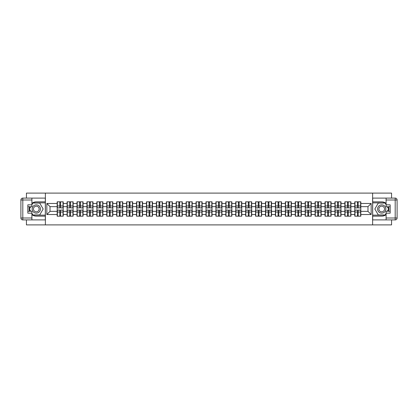 <?xml version="1.0" encoding="UTF-8"?>
<svg xmlns="http://www.w3.org/2000/svg" width="418" height="418" viewBox="0 0 418 418"><rect width="100%" height="100%" fill="white"/><g stroke="black" fill="none" stroke-linecap="round" stroke-linejoin="round"><path stroke-width="0.63" d="M26.433 219.905L26.433 224.9L391.567 224.9L391.567 219.905M391.567 198.095L391.567 193.1L372.616 193.1L372.616 224.9M372.616 193.1L26.433 193.1L26.433 198.095M45.384 224.9L45.384 193.1M367.976 211.351L367.976 206.649L360.823 206.649L360.823 211.351L367.976 211.351L371.153 214.533L371.153 203.467L360.823 203.467L360.823 201.816L354.783 201.816L354.783 206.649L350.901 206.649L350.901 211.351L354.783 211.351L354.783 206.649M371.153 214.533L360.823 214.533L360.823 216.184L354.783 216.184L354.783 214.533L350.901 214.533L350.901 216.184L344.86 216.184L344.86 214.533L340.983 214.533L340.983 216.184L334.938 216.184L334.938 214.533L331.061 214.533L331.061 216.184L325.021 216.184L325.021 214.533L321.139 214.533L321.139 216.184L315.099 216.184L315.099 214.533L311.222 214.533L311.222 216.184L305.182 216.184L305.182 214.533L301.3 214.533L301.3 216.184L295.26 216.184L295.26 214.533L291.383 214.533L291.383 216.184L285.342 216.184L285.342 214.533L281.46 214.533L281.46 216.184L275.42 216.184L275.42 214.533L271.543 214.533L271.543 216.184L265.498 216.184L265.498 214.533L261.621 214.533L261.621 216.184L255.581 216.184L255.581 214.533L251.699 214.533L251.699 216.184L245.659 216.184L245.659 214.533L241.782 214.533L241.782 216.184L235.742 216.184L235.742 214.533L231.859 214.533L231.859 216.184L225.819 216.184L225.819 214.533L221.942 214.533L221.942 216.184L215.897 216.184L215.897 214.533L212.02 214.533L212.02 216.184L205.98 216.184L205.98 214.533L202.103 214.533L202.103 216.184L196.058 216.184L196.058 214.533L192.181 214.533L192.181 216.184L186.141 216.184L186.141 214.533L182.258 214.533L182.258 216.184L176.218 216.184L176.218 214.533L172.341 214.533L172.341 216.184L166.301 216.184L166.301 214.533L162.419 214.533L162.419 216.184L156.379 216.184L156.379 214.533L152.502 214.533L152.502 216.184L146.457 216.184L146.457 214.533L142.58 214.533L142.58 216.184L136.54 216.184L136.54 214.533L132.658 214.533L132.658 216.184L126.617 216.184L126.617 214.533L122.74 214.533L122.74 216.184L116.7 216.184L116.7 214.533L112.818 214.533L112.818 216.184L106.778 216.184L106.778 214.533L102.901 214.533L102.901 216.184L96.861 216.184L96.861 214.533L92.979 214.533L92.979 216.184L86.939 216.184L86.939 214.533L83.062 214.533L83.062 216.184L77.016 216.184L77.016 214.533L73.14 214.533L73.14 216.184L67.099 216.184L67.099 214.533L63.217 214.533L63.217 216.184L57.177 216.184L57.177 214.533L46.847 214.533L46.847 203.467L57.177 203.467L57.177 206.649L50.024 206.649L50.024 211.351L57.177 211.351L57.177 206.649M354.783 203.467L350.901 203.467L350.901 201.816L344.86 201.816L344.86 203.467L340.983 203.467L340.983 201.816L334.938 201.816L334.938 203.467L331.061 203.467L331.061 201.816L325.021 201.816L325.021 203.467L321.139 203.467L321.139 201.816L315.099 201.816L315.099 203.467L311.222 203.467L311.222 201.816L305.182 201.816L305.182 203.467L301.3 203.467L301.3 201.816L295.26 201.816L295.26 203.467L291.383 203.467L291.383 201.816L285.342 201.816L285.342 203.467L281.46 203.467L281.46 201.816L275.42 201.816L275.42 203.467L271.543 203.467L271.543 201.816L265.498 201.816L265.498 203.467L261.621 203.467L261.621 201.816L255.581 201.816L255.581 203.467L251.699 203.467L251.699 201.816L245.659 201.816L245.659 203.467L241.782 203.467L241.782 201.816L235.742 201.816L235.742 203.467L231.859 203.467L231.859 201.816L225.819 201.816L225.819 203.467L221.942 203.467L221.942 201.816L215.897 201.816L215.897 203.467L212.02 203.467L212.02 201.816L205.98 201.816L205.98 203.467L202.103 203.467L202.103 201.816L196.058 201.816L196.058 203.467L192.181 203.467L192.181 201.816L186.141 201.816L186.141 203.467L182.258 203.467L182.258 201.816L176.218 201.816L176.218 203.467L172.341 203.467L172.341 201.816L166.301 201.816L166.301 203.467L162.419 203.467L162.419 201.816L156.379 201.816L156.379 203.467L152.502 203.467L152.502 201.816L146.457 201.816L146.457 203.467L142.58 203.467L142.58 201.816L136.54 201.816L136.54 203.467L132.658 203.467L132.658 201.816L126.617 201.816L126.617 203.467L122.74 203.467L122.74 201.816L116.7 201.816L116.7 203.467L112.818 203.467L112.818 201.816L106.778 201.816L106.778 203.467L102.901 203.467L102.901 201.816L96.861 201.816L96.861 203.467L92.979 203.467L92.979 201.816L86.939 201.816L86.939 203.467L83.062 203.467L83.062 201.816L77.016 201.816L77.016 203.467L73.14 203.467L73.14 201.816L67.099 201.816L67.099 203.467L63.217 203.467L63.217 201.816L57.177 201.816L57.177 203.467M354.783 211.351L354.783 214.533M350.901 211.351L350.901 214.533M350.901 203.467L350.901 206.649M340.983 211.351L344.86 211.351L344.86 206.649L340.983 206.649L340.983 214.533M344.86 211.351L344.86 214.533M344.86 203.467L344.86 206.649M340.983 203.467L340.983 206.649M331.061 211.351L334.938 211.351L334.938 206.649L331.061 206.649L331.061 214.533M334.938 211.351L334.938 214.533M334.938 203.467L334.938 206.649M331.061 203.467L331.061 206.649M321.139 211.351L325.021 211.351L325.021 206.649L321.139 206.649L321.139 214.533M325.021 211.351L325.021 214.533M325.021 203.467L325.021 206.649M321.139 203.467L321.139 206.649M311.222 211.351L315.099 211.351L315.099 206.649L311.222 206.649L311.222 214.533M315.099 211.351L315.099 214.533M315.099 203.467L315.099 206.649M311.222 203.467L311.222 206.649M301.3 211.351L305.182 211.351L305.182 206.649L301.3 206.649L301.3 214.533M305.182 211.351L305.182 214.533M305.182 203.467L305.182 206.649M301.3 203.467L301.3 206.649M291.383 211.351L295.26 211.351L295.26 206.649L291.383 206.649L291.383 214.533M295.26 211.351L295.26 214.533M295.26 203.467L295.26 206.649M291.383 203.467L291.383 206.649M281.46 211.351L285.342 211.351L285.342 206.649L281.46 206.649L281.46 214.533M285.342 211.351L285.342 214.533M285.342 203.467L285.342 206.649M281.46 203.467L281.46 206.649M271.543 211.351L275.42 211.351L275.42 206.649L271.543 206.649L271.543 214.533M275.42 211.351L275.42 214.533M275.42 203.467L275.42 206.649M271.543 203.467L271.543 206.649M261.621 211.351L265.498 211.351L265.498 206.649L261.621 206.649L261.621 214.533M265.498 211.351L265.498 214.533M265.498 203.467L265.498 206.649M261.621 203.467L261.621 206.649M251.699 211.351L255.581 211.351L255.581 206.649L251.699 206.649L251.699 214.533M255.581 211.351L255.581 214.533M255.581 203.467L255.581 206.649M251.699 203.467L251.699 206.649M241.782 211.351L245.659 211.351L245.659 206.649L241.782 206.649L241.782 214.533M245.659 211.351L245.659 214.533M245.659 203.467L245.659 206.649M241.782 203.467L241.782 206.649M231.859 211.351L235.742 211.351L235.742 206.649L231.859 206.649L231.859 214.533M235.742 211.351L235.742 214.533M235.742 203.467L235.742 206.649M231.859 203.467L231.859 206.649M221.942 211.351L225.819 211.351L225.819 206.649L221.942 206.649L221.942 214.533M225.819 211.351L225.819 214.533M225.819 203.467L225.819 206.649M221.942 203.467L221.942 206.649M212.02 211.351L215.897 211.351L215.897 206.649L212.02 206.649L212.02 214.533M215.897 211.351L215.897 214.533M215.897 203.467L215.897 206.649M212.02 203.467L212.02 206.649M202.103 211.351L205.98 211.351L205.98 206.649L202.103 206.649L202.103 214.533M205.98 211.351L205.98 214.533M205.98 203.467L205.98 206.649M202.103 203.467L202.103 206.649M192.181 211.351L196.058 211.351L196.058 206.649L192.181 206.649L192.181 214.533M196.058 211.351L196.058 214.533M196.058 203.467L196.058 206.649M192.181 203.467L192.181 206.649M182.258 211.351L186.141 211.351L186.141 206.649L182.258 206.649L182.258 214.533M186.141 211.351L186.141 214.533M186.141 203.467L186.141 206.649M182.258 203.467L182.258 206.649M172.341 211.351L176.218 211.351L176.218 206.649L172.341 206.649L172.341 214.533M176.218 211.351L176.218 214.533M176.218 203.467L176.218 206.649M172.341 203.467L172.341 206.649M162.419 211.351L166.301 211.351L166.301 206.649L162.419 206.649L162.419 214.533M166.301 211.351L166.301 214.533M166.301 203.467L166.301 206.649M162.419 203.467L162.419 206.649M152.502 211.351L156.379 211.351L156.379 206.649L152.502 206.649L152.502 214.533M156.379 211.351L156.379 214.533M156.379 203.467L156.379 206.649M152.502 203.467L152.502 206.649M142.58 211.351L146.457 211.351L146.457 206.649L142.58 206.649L142.58 214.533M146.457 211.351L146.457 214.533M146.457 203.467L146.457 206.649M142.58 203.467L142.58 206.649M132.658 211.351L136.54 211.351L136.54 206.649L132.658 206.649L132.658 214.533M136.54 211.351L136.54 214.533M136.54 203.467L136.54 206.649M132.658 203.467L132.658 206.649M122.74 211.351L126.617 211.351L126.617 206.649L122.74 206.649L122.74 214.533M126.617 211.351L126.617 214.533M126.617 203.467L126.617 206.649M122.74 203.467L122.74 206.649M112.818 211.351L116.7 211.351L116.7 206.649L112.818 206.649L112.818 214.533M116.7 211.351L116.7 214.533M116.7 203.467L116.7 206.649M112.818 203.467L112.818 206.649M102.901 211.351L106.778 211.351L106.778 206.649L102.901 206.649L102.901 214.533M106.778 211.351L106.778 214.533M106.778 203.467L106.778 206.649M102.901 203.467L102.901 206.649M92.979 211.351L96.861 211.351L96.861 206.649L92.979 206.649L92.979 214.533M96.861 211.351L96.861 214.533M96.861 203.467L96.861 206.649M92.979 203.467L92.979 206.649M83.062 211.351L86.939 211.351L86.939 206.649L83.062 206.649L83.062 214.533M86.939 211.351L86.939 214.533M86.939 203.467L86.939 206.649M83.062 203.467L83.062 206.649M73.14 211.351L77.016 211.351L77.016 206.649L73.14 206.649L73.14 214.533M77.016 211.351L77.016 214.533M77.016 203.467L77.016 206.649M73.14 203.467L73.14 206.649M63.217 211.351L67.099 211.351L67.099 206.649L63.217 206.649L63.217 214.533M67.099 211.351L67.099 214.533M67.099 203.467L67.099 206.649M63.217 203.467L63.217 206.649M57.177 211.351L57.177 214.533M50.024 211.351L46.847 214.533M46.847 203.467L50.024 206.649M360.823 211.351L360.823 214.533M360.823 203.467L360.823 206.649M371.153 203.467L367.976 206.649M63.029 201.816L63.029 207.918L60.579 207.918L60.579 201.816M59.816 201.816L59.816 207.918L57.37 207.918L57.37 201.816M59.816 202.641L60.579 202.641M60.579 204.992L59.816 204.992M57.37 216.184L57.37 210.082L59.816 210.082L59.816 216.184M60.579 216.184L60.579 210.082L63.029 210.082L63.029 216.184M60.579 215.359L59.816 215.359M59.816 213.008L60.579 213.008M34.224 205.421A4.133 4.133 0 0 0 32.709 211.069A4.133 4.133 0 0 0 38.357 212.579A4.133 4.133 0 0 0 39.867 206.931A4.133 4.133 0 0 0 34.224 205.421M34.872 206.549A2.832 2.832 0 0 0 33.837 210.416A2.832 2.832 0 0 0 37.704 211.451A2.832 2.832 0 0 0 38.738 207.584A2.832 2.832 0 0 0 34.872 206.549M31.899 204.71L32.855 203.054L39.72 203.054L43.153 209L39.72 214.946L32.855 214.946L31.899 213.29M30.728 211.257L29.422 209L30.728 206.743M383.776 205.421A4.133 4.133 0 0 0 378.133 206.931A4.133 4.133 0 0 0 379.643 212.579A4.133 4.133 0 0 0 385.291 211.069A4.133 4.133 0 0 0 383.776 205.421M383.128 206.549A2.832 2.832 0 0 0 379.262 207.584A2.832 2.832 0 0 0 380.296 211.451A2.832 2.832 0 0 0 384.163 210.416A2.832 2.832 0 0 0 383.128 206.549M386.101 213.29L385.145 214.946L378.28 214.946L374.847 209L378.28 203.054L385.145 203.054L386.101 204.71M387.272 206.743L388.578 209L387.272 211.257M31.899 214.648A7.153 7.153 0 0 0 36.288 216.153L45.316 216.153L45.316 219.905L22.807 219.905A1.907 1.907 0 0 1 20.9 217.997L20.9 200.003A1.907 1.907 0 0 1 22.807 198.095L31.899 198.095L31.899 206.743L27.834 206.743M31.899 198.095L45.316 198.095L45.316 201.847L36.288 201.847A7.153 7.153 0 0 0 31.899 203.352M29.5 206.743A7.153 7.153 0 0 0 29.5 211.257M45.316 216.153L45.316 201.847M27.834 211.257L31.899 211.257L31.899 219.905M31.899 204.836L27.834 204.836L27.834 213.164L31.899 213.164M45.316 202.866L32.745 202.866L31.899 204.329M31.899 213.671L32.745 215.134L45.316 215.134M30.509 206.743L29.203 209L30.509 211.257M386.101 203.352A7.153 7.153 0 0 0 381.712 201.847L372.684 201.847L372.684 198.095L395.193 198.095A1.907 1.907 0 0 1 397.1 200.003L397.1 217.997A1.907 1.907 0 0 1 395.193 219.905L386.101 219.905L386.101 211.257L390.166 211.257M386.101 219.905L372.684 219.905L372.684 216.153L381.712 216.153A7.153 7.153 0 0 0 386.101 214.648M388.5 211.257A7.153 7.153 0 0 0 388.5 206.743M372.684 201.847L372.684 216.153M390.166 206.743L386.101 206.743L386.101 198.095M386.101 213.164L390.166 213.164L390.166 204.836L386.101 204.836M372.684 215.134L385.255 215.134L386.101 213.671M386.101 204.329L385.255 202.866L372.684 202.866M387.491 211.257L388.797 209L387.491 206.743M72.946 201.816L72.946 207.918L70.501 207.918L70.501 201.816M69.738 201.816L69.738 207.918L67.288 207.918L67.288 201.816M69.738 202.641L70.501 202.641M70.501 204.992L69.738 204.992M82.868 201.816L82.868 207.918L80.418 207.918L80.418 201.816M79.655 201.816L79.655 207.918L77.21 207.918L77.21 201.816M79.655 202.641L80.418 202.641M80.418 204.992L79.655 204.992M92.791 201.816L92.791 207.918L90.34 207.918L90.34 201.816M89.577 201.816L89.577 207.918L87.127 207.918L87.127 201.816M89.577 202.641L90.34 202.641M90.34 204.992L89.577 204.992M102.708 201.816L102.708 207.918L100.263 207.918L100.263 201.816M99.5 201.816L99.5 207.918L97.049 207.918L97.049 201.816M99.5 202.641L100.263 202.641M100.263 204.992L99.5 204.992M112.63 201.816L112.63 207.918L110.18 207.918L110.18 201.816M109.417 201.816L109.417 207.918L106.971 207.918L106.971 201.816M109.417 202.641L110.18 202.641M110.18 204.992L109.417 204.992M67.288 216.184L67.288 210.082L69.738 210.082L69.738 216.184M70.501 216.184L70.501 210.082L72.946 210.082L72.946 216.184M70.501 215.359L69.738 215.359M69.738 213.008L70.501 213.008M77.21 216.184L77.21 210.082L79.655 210.082L79.655 216.184M80.418 216.184L80.418 210.082L82.868 210.082L82.868 216.184M80.418 215.359L79.655 215.359M79.655 213.008L80.418 213.008M87.127 216.184L87.127 210.082L89.577 210.082L89.577 216.184M90.34 216.184L90.34 210.082L92.791 210.082L92.791 216.184M90.34 215.359L89.577 215.359M89.577 213.008L90.34 213.008M97.049 216.184L97.049 210.082L99.5 210.082L99.5 216.184M100.263 216.184L100.263 210.082L102.708 210.082L102.708 216.184M100.263 215.359L99.5 215.359M99.5 213.008L100.263 213.008M106.971 216.184L106.971 210.082L109.417 210.082L109.417 216.184M110.18 216.184L110.18 210.082L112.63 210.082L112.63 216.184M110.18 215.359L109.417 215.359M109.417 213.008L110.18 213.008M122.547 201.816L122.547 207.918L120.102 207.918L120.102 201.816M119.339 201.816L119.339 207.918L116.888 207.918L116.888 201.816M119.339 202.641L120.102 202.641M120.102 204.992L119.339 204.992M116.888 216.184L116.888 210.082L119.339 210.082L119.339 216.184M120.102 216.184L120.102 210.082L122.547 210.082L122.547 216.184M120.102 215.359L119.339 215.359M119.339 213.008L120.102 213.008M132.469 201.816L132.469 207.918L130.019 207.918L130.019 201.816M129.256 201.816L129.256 207.918L126.811 207.918L126.811 201.816M129.256 202.641L130.019 202.641M130.019 204.992L129.256 204.992M126.811 216.184L126.811 210.082L129.256 210.082L129.256 216.184M130.019 216.184L130.019 210.082L132.469 210.082L132.469 216.184M130.019 215.359L129.256 215.359M129.256 213.008L130.019 213.008M142.392 201.816L142.392 207.918L139.941 207.918L139.941 201.816M139.178 201.816L139.178 207.918L136.728 207.918L136.728 201.816M139.178 202.641L139.941 202.641M139.941 204.992L139.178 204.992M136.728 216.184L136.728 210.082L139.178 210.082L139.178 216.184M139.941 216.184L139.941 210.082L142.392 210.082L142.392 216.184M139.941 215.359L139.178 215.359M139.178 213.008L139.941 213.008M152.309 201.816L152.309 207.918L149.863 207.918L149.863 201.816M149.095 201.816L149.095 207.918L146.65 207.918L146.65 201.816M149.095 202.641L149.863 202.641M149.863 204.992L149.095 204.992M146.65 216.184L146.65 210.082L149.095 210.082L149.095 216.184M149.863 216.184L149.863 210.082L152.309 210.082L152.309 216.184M149.863 215.359L149.095 215.359M149.095 213.008L149.863 213.008M162.231 201.816L162.231 207.918L159.78 207.918L159.78 201.816M159.018 201.816L159.018 207.918L156.572 207.918L156.572 201.816M159.018 202.641L159.78 202.641M159.78 204.992L159.018 204.992M156.572 216.184L156.572 210.082L159.018 210.082L159.018 216.184M159.78 216.184L159.78 210.082L162.231 210.082L162.231 216.184M159.78 215.359L159.018 215.359M159.018 213.008L159.78 213.008M172.148 201.816L172.148 207.918L169.703 207.918L169.703 201.816M168.94 201.816L168.94 207.918L166.489 207.918L166.489 201.816M168.94 202.641L169.703 202.641M169.703 204.992L168.94 204.992M166.489 216.184L166.489 210.082L168.94 210.082L168.94 216.184M169.703 216.184L169.703 210.082L172.148 210.082L172.148 216.184M169.703 215.359L168.94 215.359M168.94 213.008L169.703 213.008M182.07 201.816L182.07 207.918L179.62 207.918L179.62 201.816M178.857 201.816L178.857 207.918L176.412 207.918L176.412 201.816M178.857 202.641L179.62 202.641M179.62 204.992L178.857 204.992M176.412 216.184L176.412 210.082L178.857 210.082L178.857 216.184M179.62 216.184L179.62 210.082L182.07 210.082L182.07 216.184M179.62 215.359L178.857 215.359M178.857 213.008L179.62 213.008M191.987 201.816L191.987 207.918L189.542 207.918L189.542 201.816M188.779 201.816L188.779 207.918L186.329 207.918L186.329 201.816M188.779 202.641L189.542 202.641M189.542 204.992L188.779 204.992M186.329 216.184L186.329 210.082L188.779 210.082L188.779 216.184M189.542 216.184L189.542 210.082L191.987 210.082L191.987 216.184M189.542 215.359L188.779 215.359M188.779 213.008L189.542 213.008M201.91 201.816L201.91 207.918L199.459 207.918L199.459 201.816M198.696 201.816L198.696 207.918L196.251 207.918L196.251 201.816M198.696 202.641L199.459 202.641M199.459 204.992L198.696 204.992M196.251 216.184L196.251 210.082L198.696 210.082L198.696 216.184M199.459 216.184L199.459 210.082L201.91 210.082L201.91 216.184M199.459 215.359L198.696 215.359M198.696 213.008L199.459 213.008M211.832 201.816L211.832 207.918L209.381 207.918L209.381 201.816M208.619 201.816L208.619 207.918L206.168 207.918L206.168 201.816M208.619 202.641L209.381 202.641M209.381 204.992L208.619 204.992M206.168 216.184L206.168 210.082L208.619 210.082L208.619 216.184M209.381 216.184L209.381 210.082L211.832 210.082L211.832 216.184M209.381 215.359L208.619 215.359M208.619 213.008L209.381 213.008M221.749 201.816L221.749 207.918L219.304 207.918L219.304 201.816M218.541 201.816L218.541 207.918L216.09 207.918L216.09 201.816M218.541 202.641L219.304 202.641M219.304 204.992L218.541 204.992M216.09 216.184L216.09 210.082L218.541 210.082L218.541 216.184M219.304 216.184L219.304 210.082L221.749 210.082L221.749 216.184M219.304 215.359L218.541 215.359M218.541 213.008L219.304 213.008M231.671 201.816L231.671 207.918L229.221 207.918L229.221 201.816M228.458 201.816L228.458 207.918L226.013 207.918L226.013 201.816M228.458 202.641L229.221 202.641M229.221 204.992L228.458 204.992M226.013 216.184L226.013 210.082L228.458 210.082L228.458 216.184M229.221 216.184L229.221 210.082L231.671 210.082L231.671 216.184M229.221 215.359L228.458 215.359M228.458 213.008L229.221 213.008M241.588 201.816L241.588 207.918L239.143 207.918L239.143 201.816M238.38 201.816L238.38 207.918L235.93 207.918L235.93 201.816M238.38 202.641L239.143 202.641M239.143 204.992L238.38 204.992M235.93 216.184L235.93 210.082L238.38 210.082L238.38 216.184M239.143 216.184L239.143 210.082L241.588 210.082L241.588 216.184M239.143 215.359L238.38 215.359M238.38 213.008L239.143 213.008M251.511 201.816L251.511 207.918L249.06 207.918L249.06 201.816M248.297 201.816L248.297 207.918L245.852 207.918L245.852 201.816M248.297 202.641L249.06 202.641M249.06 204.992L248.297 204.992M245.852 216.184L245.852 210.082L248.297 210.082L248.297 216.184M249.06 216.184L249.06 210.082L251.511 210.082L251.511 216.184M249.06 215.359L248.297 215.359M248.297 213.008L249.06 213.008M261.428 201.816L261.428 207.918L258.982 207.918L258.982 201.816M258.219 201.816L258.219 207.918L255.769 207.918L255.769 201.816M258.219 202.641L258.982 202.641M258.982 204.992L258.219 204.992M255.769 216.184L255.769 210.082L258.219 210.082L258.219 216.184M258.982 216.184L258.982 210.082L261.428 210.082L261.428 216.184M258.982 215.359L258.219 215.359M258.219 213.008L258.982 213.008M271.35 201.816L271.35 207.918L268.905 207.918L268.905 201.816M268.137 201.816L268.137 207.918L265.691 207.918L265.691 201.816M268.137 202.641L268.905 202.641M268.905 204.992L268.137 204.992M265.691 216.184L265.691 210.082L268.137 210.082L268.137 216.184M268.905 216.184L268.905 210.082L271.35 210.082L271.35 216.184M268.905 215.359L268.137 215.359M268.137 213.008L268.905 213.008M281.272 201.816L281.272 207.918L278.822 207.918L278.822 201.816M278.059 201.816L278.059 207.918L275.608 207.918L275.608 201.816M278.059 202.641L278.822 202.641M278.822 204.992L278.059 204.992M275.608 216.184L275.608 210.082L278.059 210.082L278.059 216.184M278.822 216.184L278.822 210.082L281.272 210.082L281.272 216.184M278.822 215.359L278.059 215.359M278.059 213.008L278.822 213.008M291.189 201.816L291.189 207.918L288.744 207.918L288.744 201.816M287.981 201.816L287.981 207.918L285.531 207.918L285.531 201.816M287.981 202.641L288.744 202.641M288.744 204.992L287.981 204.992M285.531 216.184L285.531 210.082L287.981 210.082L287.981 216.184M288.744 216.184L288.744 210.082L291.189 210.082L291.189 216.184M288.744 215.359L287.981 215.359M287.981 213.008L288.744 213.008M301.112 201.816L301.112 207.918L298.661 207.918L298.661 201.816M297.898 201.816L297.898 207.918L295.453 207.918L295.453 201.816M297.898 202.641L298.661 202.641M298.661 204.992L297.898 204.992M295.453 216.184L295.453 210.082L297.898 210.082L297.898 216.184M298.661 216.184L298.661 210.082L301.112 210.082L301.112 216.184M298.661 215.359L297.898 215.359M297.898 213.008L298.661 213.008M311.029 201.816L311.029 207.918L308.583 207.918L308.583 201.816M307.82 201.816L307.82 207.918L305.37 207.918L305.37 201.816M307.82 202.641L308.583 202.641M308.583 204.992L307.82 204.992M305.37 216.184L305.37 210.082L307.82 210.082L307.82 216.184M308.583 216.184L308.583 210.082L311.029 210.082L311.029 216.184M308.583 215.359L307.82 215.359M307.82 213.008L308.583 213.008M320.951 201.816L320.951 207.918L318.5 207.918L318.5 201.816M317.737 201.816L317.737 207.918L315.292 207.918L315.292 201.816M317.737 202.641L318.5 202.641M318.5 204.992L317.737 204.992M315.292 216.184L315.292 210.082L317.737 210.082L317.737 216.184M318.5 216.184L318.5 210.082L320.951 210.082L320.951 216.184M318.5 215.359L317.737 215.359M317.737 213.008L318.5 213.008M330.873 201.816L330.873 207.918L328.423 207.918L328.423 201.816M327.66 201.816L327.66 207.918L325.209 207.918L325.209 201.816M327.66 202.641L328.423 202.641M328.423 204.992L327.66 204.992M325.209 216.184L325.209 210.082L327.66 210.082L327.66 216.184M328.423 216.184L328.423 210.082L330.873 210.082L330.873 216.184M328.423 215.359L327.66 215.359M327.66 213.008L328.423 213.008M340.79 201.816L340.79 207.918L338.345 207.918L338.345 201.816M337.582 201.816L337.582 207.918L335.131 207.918L335.131 201.816M337.582 202.641L338.345 202.641M338.345 204.992L337.582 204.992M335.131 216.184L335.131 210.082L337.582 210.082L337.582 216.184M338.345 216.184L338.345 210.082L340.79 210.082L340.79 216.184M338.345 215.359L337.582 215.359M337.582 213.008L338.345 213.008M350.712 201.816L350.712 207.918L348.262 207.918L348.262 201.816M347.499 201.816L347.499 207.918L345.054 207.918L345.054 201.816M347.499 202.641L348.262 202.641M348.262 204.992L347.499 204.992M345.054 216.184L345.054 210.082L347.499 210.082L347.499 216.184M348.262 216.184L348.262 210.082L350.712 210.082L350.712 216.184M348.262 215.359L347.499 215.359M347.499 213.008L348.262 213.008M360.63 201.816L360.63 207.918L358.184 207.918L358.184 201.816M357.421 201.816L357.421 207.918L354.971 207.918L354.971 201.816M357.421 202.641L358.184 202.641M358.184 204.992L357.421 204.992M354.971 216.184L354.971 210.082L357.421 210.082L357.421 216.184M358.184 216.184L358.184 210.082L360.63 210.082L360.63 216.184M358.184 215.359L357.421 215.359M357.421 213.008L358.184 213.008M59.816 205.959L57.37 205.959M59.816 207.84L57.37 207.84M63.029 205.959L60.579 205.959M63.029 207.84L60.579 207.84M60.579 212.041L63.029 212.041M60.579 210.16L63.029 210.16M57.37 212.041L59.816 212.041M57.37 210.16L59.816 210.16M31.899 200.003L22.807 200.003L22.807 217.997L31.899 217.997M20.9 200.003L22.807 200.003L22.807 198.095M22.807 219.905L22.807 217.997L20.9 217.997M386.101 217.997L395.193 217.997L395.193 200.003L386.101 200.003M397.1 217.997L395.193 217.997L395.193 219.905M395.193 198.095L395.193 200.003L397.1 200.003M69.738 205.959L67.288 205.959M69.738 207.84L67.288 207.84M72.946 205.959L70.501 205.959M72.946 207.84L70.501 207.84M79.655 205.959L77.21 205.959M79.655 207.84L77.21 207.84M82.868 205.959L80.418 205.959M82.868 207.84L80.418 207.84M89.577 205.959L87.127 205.959M89.577 207.84L87.127 207.84M92.791 205.959L90.34 205.959M92.791 207.84L90.34 207.84M99.5 205.959L97.049 205.959M99.5 207.84L97.049 207.84M102.708 205.959L100.263 205.959M102.708 207.84L100.263 207.84M109.417 205.959L106.971 205.959M109.417 207.84L106.971 207.84M112.63 205.959L110.18 205.959M112.63 207.84L110.18 207.84M70.501 212.041L72.946 212.041M70.501 210.16L72.946 210.16M67.288 212.041L69.738 212.041M67.288 210.16L69.738 210.16M80.418 212.041L82.868 212.041M80.418 210.16L82.868 210.16M77.21 212.041L79.655 212.041M77.21 210.16L79.655 210.16M90.34 212.041L92.791 212.041M90.34 210.16L92.791 210.16M87.127 212.041L89.577 212.041M87.127 210.16L89.577 210.16M100.263 212.041L102.708 212.041M100.263 210.16L102.708 210.16M97.049 212.041L99.5 212.041M97.049 210.16L99.5 210.16M110.18 212.041L112.63 212.041M110.18 210.16L112.63 210.16M106.971 212.041L109.417 212.041M106.971 210.16L109.417 210.16M119.339 205.959L116.888 205.959M119.339 207.84L116.888 207.84M122.547 205.959L120.102 205.959M122.547 207.84L120.102 207.84M120.102 212.041L122.547 212.041M120.102 210.16L122.547 210.16M116.888 212.041L119.339 212.041M116.888 210.16L119.339 210.16M129.256 205.959L126.811 205.959M129.256 207.84L126.811 207.84M132.469 205.959L130.019 205.959M132.469 207.84L130.019 207.84M130.019 212.041L132.469 212.041M130.019 210.16L132.469 210.16M126.811 212.041L129.256 212.041M126.811 210.16L129.256 210.16M139.178 205.959L136.728 205.959M139.178 207.84L136.728 207.84M142.392 205.959L139.941 205.959M142.392 207.84L139.941 207.84M139.941 212.041L142.392 212.041M139.941 210.16L142.392 210.16M136.728 212.041L139.178 212.041M136.728 210.16L139.178 210.16M149.095 205.959L146.65 205.959M149.095 207.84L146.65 207.84M152.309 205.959L149.863 205.959M152.309 207.84L149.863 207.84M149.863 212.041L152.309 212.041M149.863 210.16L152.309 210.16M146.65 212.041L149.095 212.041M146.65 210.16L149.095 210.16M159.018 205.959L156.572 205.959M159.018 207.84L156.572 207.84M162.231 205.959L159.78 205.959M162.231 207.84L159.78 207.84M159.78 212.041L162.231 212.041M159.78 210.16L162.231 210.16M156.572 212.041L159.018 212.041M156.572 210.16L159.018 210.16M168.94 205.959L166.489 205.959M168.94 207.84L166.489 207.84M172.148 205.959L169.703 205.959M172.148 207.84L169.703 207.84M169.703 212.041L172.148 212.041M169.703 210.16L172.148 210.16M166.489 212.041L168.94 212.041M166.489 210.16L168.94 210.16M178.857 205.959L176.412 205.959M178.857 207.84L176.412 207.84M182.07 205.959L179.62 205.959M182.07 207.84L179.62 207.84M179.62 212.041L182.07 212.041M179.62 210.16L182.07 210.16M176.412 212.041L178.857 212.041M176.412 210.16L178.857 210.16M188.779 205.959L186.329 205.959M188.779 207.84L186.329 207.84M191.987 205.959L189.542 205.959M191.987 207.84L189.542 207.84M189.542 212.041L191.987 212.041M189.542 210.16L191.987 210.16M186.329 212.041L188.779 212.041M186.329 210.16L188.779 210.16M198.696 205.959L196.251 205.959M198.696 207.84L196.251 207.84M201.91 205.959L199.459 205.959M201.91 207.84L199.459 207.84M199.459 212.041L201.91 212.041M199.459 210.16L201.91 210.16M196.251 212.041L198.696 212.041M196.251 210.16L198.696 210.16M208.619 205.959L206.168 205.959M208.619 207.84L206.168 207.84M211.832 205.959L209.381 205.959M211.832 207.84L209.381 207.84M209.381 212.041L211.832 212.041M209.381 210.16L211.832 210.16M206.168 212.041L208.619 212.041M206.168 210.16L208.619 210.16M218.541 205.959L216.09 205.959M218.541 207.84L216.09 207.84M221.749 205.959L219.304 205.959M221.749 207.84L219.304 207.84M219.304 212.041L221.749 212.041M219.304 210.16L221.749 210.16M216.09 212.041L218.541 212.041M216.09 210.16L218.541 210.16M228.458 205.959L226.013 205.959M228.458 207.84L226.013 207.84M231.671 205.959L229.221 205.959M231.671 207.84L229.221 207.84M229.221 212.041L231.671 212.041M229.221 210.16L231.671 210.16M226.013 212.041L228.458 212.041M226.013 210.16L228.458 210.16M238.38 205.959L235.93 205.959M238.38 207.84L235.93 207.84M241.588 205.959L239.143 205.959M241.588 207.84L239.143 207.84M239.143 212.041L241.588 212.041M239.143 210.16L241.588 210.16M235.93 212.041L238.38 212.041M235.93 210.16L238.38 210.16M248.297 205.959L245.852 205.959M248.297 207.84L245.852 207.84M251.511 205.959L249.06 205.959M251.511 207.84L249.06 207.84M249.06 212.041L251.511 212.041M249.06 210.16L251.511 210.16M245.852 212.041L248.297 212.041M245.852 210.16L248.297 210.16M258.219 205.959L255.769 205.959M258.219 207.84L255.769 207.84M261.428 205.959L258.982 205.959M261.428 207.84L258.982 207.84M258.982 212.041L261.428 212.041M258.982 210.16L261.428 210.16M255.769 212.041L258.219 212.041M255.769 210.16L258.219 210.16M268.137 205.959L265.691 205.959M268.137 207.84L265.691 207.84M271.35 205.959L268.905 205.959M271.35 207.84L268.905 207.84M268.905 212.041L271.35 212.041M268.905 210.16L271.35 210.16M265.691 212.041L268.137 212.041M265.691 210.16L268.137 210.16M278.059 205.959L275.608 205.959M278.059 207.84L275.608 207.84M281.272 205.959L278.822 205.959M281.272 207.84L278.822 207.84M278.822 212.041L281.272 212.041M278.822 210.16L281.272 210.16M275.608 212.041L278.059 212.041M275.608 210.16L278.059 210.16M287.981 205.959L285.531 205.959M287.981 207.84L285.531 207.84M291.189 205.959L288.744 205.959M291.189 207.84L288.744 207.84M288.744 212.041L291.189 212.041M288.744 210.16L291.189 210.16M285.531 212.041L287.981 212.041M285.531 210.16L287.981 210.16M297.898 205.959L295.453 205.959M297.898 207.84L295.453 207.84M301.112 205.959L298.661 205.959M301.112 207.84L298.661 207.84M298.661 212.041L301.112 212.041M298.661 210.16L301.112 210.16M295.453 212.041L297.898 212.041M295.453 210.16L297.898 210.16M307.82 205.959L305.37 205.959M307.82 207.84L305.37 207.84M311.029 205.959L308.583 205.959M311.029 207.84L308.583 207.84M308.583 212.041L311.029 212.041M308.583 210.16L311.029 210.16M305.37 212.041L307.82 212.041M305.37 210.16L307.82 210.16M317.737 205.959L315.292 205.959M317.737 207.84L315.292 207.84M320.951 205.959L318.5 205.959M320.951 207.84L318.5 207.84M318.5 212.041L320.951 212.041M318.5 210.16L320.951 210.16M315.292 212.041L317.737 212.041M315.292 210.16L317.737 210.16M327.66 205.959L325.209 205.959M327.66 207.84L325.209 207.84M330.873 205.959L328.423 205.959M330.873 207.84L328.423 207.84M328.423 212.041L330.873 212.041M328.423 210.16L330.873 210.16M325.209 212.041L327.66 212.041M325.209 210.16L327.66 210.16M337.582 205.959L335.131 205.959M337.582 207.84L335.131 207.84M340.79 205.959L338.345 205.959M340.79 207.84L338.345 207.84M338.345 212.041L340.79 212.041M338.345 210.16L340.79 210.16M335.131 212.041L337.582 212.041M335.131 210.16L337.582 210.16M347.499 205.959L345.054 205.959M347.499 207.84L345.054 207.84M350.712 205.959L348.262 205.959M350.712 207.84L348.262 207.84M348.262 212.041L350.712 212.041M348.262 210.16L350.712 210.16M345.054 212.041L347.499 212.041M345.054 210.16L347.499 210.16M357.421 205.959L354.971 205.959M357.421 207.84L354.971 207.84M360.63 205.959L358.184 205.959M360.63 207.84L358.184 207.84M358.184 212.041L360.63 212.041M358.184 210.16L360.63 210.16M354.971 212.041L357.421 212.041M354.971 210.16L357.421 210.16"/></g></svg>
